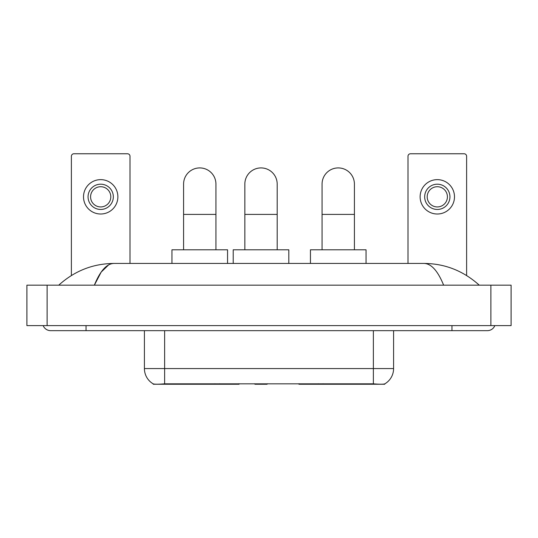 <?xml version="1.0" encoding="UTF-8"?>
<svg xmlns="http://www.w3.org/2000/svg" width="538" height="538" viewBox="0 0 538 538"><rect width="100%" height="100%" fill="white"/><g stroke="black" fill="none" stroke-linecap="round" stroke-linejoin="round"><path stroke-width="0.81" d="M239.074 383.742L239.074 384.24L153.256 384.24L153.256 383.883M384.744 383.883L384.744 384.24L298.926 384.24L298.926 383.742M144.413 330.662L144.413 368.57A17.687 17.687 0 0 0 153.155 383.829C154.467 384.34 158.286 384.34 164.628 383.829L373.372 383.829C379.7 384.34 383.527 384.34 384.845 383.829A17.687 17.687 0 0 0 393.587 368.57L393.587 330.662M130.008 263.438L130.008 156.289A2.529 2.529 0 0 0 127.479 153.76L73.908 153.76A2.529 2.529 0 0 0 71.379 156.289L71.379 275.523M100.693 184.191A12.636 12.636 0 0 0 88.057 196.827A12.636 12.636 0 0 0 100.693 209.464A12.636 12.636 0 0 0 113.33 196.827A12.636 12.636 0 0 0 100.693 184.191M100.693 186.72A10.108 10.108 0 0 0 90.586 196.827A10.108 10.108 0 0 0 100.693 206.935A10.108 10.108 0 0 0 110.801 196.827A10.108 10.108 0 0 0 100.693 186.72M100.693 214.01A17.182 17.182 0 0 0 117.876 196.827A17.182 17.182 0 0 0 100.693 179.638A17.182 17.182 0 0 0 83.511 196.827A17.182 17.182 0 0 0 100.693 214.01M183.586 249.793L183.586 184.09A16.174 16.174 0 0 1 199.759 167.917A16.174 16.174 0 0 1 215.933 184.09A16.174 16.174 0 0 0 199.759 167.917M215.933 249.793L215.933 184.09M227.554 263.438L227.554 249.793L171.958 249.793L171.958 263.438M322.067 249.793L322.067 184.09A16.174 16.174 0 0 1 338.241 167.917A16.174 16.174 0 0 1 354.414 184.09A16.174 16.174 0 0 0 338.241 167.917M354.414 249.793L354.414 184.09M366.042 263.438L366.042 249.793L310.446 249.793L310.446 263.438M244.844 249.793L244.844 184.09A16.174 16.174 0 0 1 261.017 167.917A16.174 16.174 0 0 1 277.191 184.09A16.174 16.174 0 0 0 261.017 167.917M277.191 249.793L277.191 184.09M267.574 383.742L267.077 384.24L254.951 384.24L254.454 383.742M288.812 263.438L288.812 249.793L233.216 249.793L233.216 263.438M466.621 275.523L466.621 156.289A2.529 2.529 0 0 0 464.092 153.76L410.521 153.76A2.529 2.529 0 0 0 407.992 156.289L407.992 263.438M437.307 184.191A12.636 12.636 0 0 0 424.67 196.827A12.636 12.636 0 0 0 437.307 209.464A12.636 12.636 0 0 0 449.943 196.827A12.636 12.636 0 0 0 437.307 184.191M437.307 186.72A10.108 10.108 0 0 0 427.199 196.827A10.108 10.108 0 0 0 437.307 206.935A10.108 10.108 0 0 0 447.414 196.827A10.108 10.108 0 0 0 437.307 186.72M437.307 214.01A17.182 17.182 0 0 0 454.489 196.827A17.182 17.182 0 0 0 437.307 179.638A17.182 17.182 0 0 0 420.124 196.827A17.182 17.182 0 0 0 437.307 214.01M43.161 325.611A8.09 8.09 0 0 0 50.653 330.662A8.09 8.09 0 0 1 43.161 325.611A8.09 8.09 0 0 0 50.653 330.662L487.347 330.662A8.09 8.09 0 0 0 494.839 325.611A8.09 8.09 0 0 1 487.347 330.662A8.09 8.09 0 0 0 494.839 325.611A8.09 8.09 0 0 1 487.347 330.662M443.635 285.174C437.838 270.903 431.321 263.654 424.099 263.438L113.901 263.438C106.679 263.654 100.162 270.903 94.365 285.174L101.171 272.107L108.656 264.864M47.115 285.174L511.1 285.174L511.1 325.611L26.9 325.611L26.9 285.174L47.115 285.174L47.115 325.611M424.099 263.438C444.96 263.6 463.352 270.849 479.257 285.174L477.536 283.613M60.464 283.613L58.743 285.174C74.574 270.876 92.96 263.633 113.901 263.438M323.116 383.742L323.116 384.24M371.099 384.24L371.099 383.742M214.884 383.742L214.884 384.24M166.901 384.24L166.901 383.742M219.632 383.742L219.632 384.24M318.368 383.742L318.368 384.24M299.236 383.742L299.236 384.24M238.764 383.742L238.764 384.24M373.372 383.829L373.372 368.57L393.587 368.57M144.413 368.57L164.628 368.57L164.628 383.829M164.628 330.662L164.628 368.57L373.372 368.57L373.372 330.662M183.586 214.413L215.933 214.413M322.067 214.413L354.414 214.413M244.844 214.413L277.191 214.413M451.967 325.611L451.967 330.662M86.033 325.611L86.033 330.662M490.885 285.174L490.885 325.611"/></g></svg>
